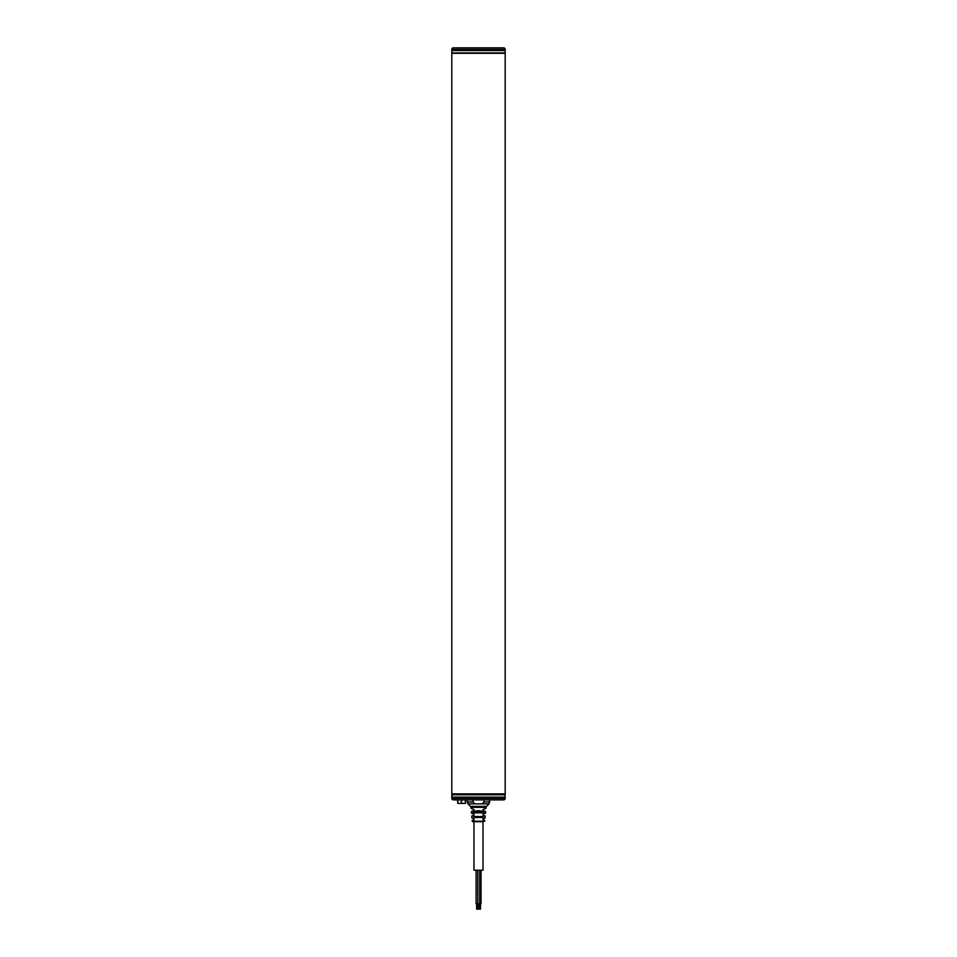 <?xml version="1.0" encoding="UTF-8"?>
<svg xmlns="http://www.w3.org/2000/svg" width="957" height="957" viewBox="0 0 957 957"><rect width="100%" height="100%" fill="white"/><g stroke="black" fill="none" stroke-linecap="round" stroke-linejoin="round"><path stroke-width="1.44" d="M451.812 794.8L504.817 794.418L452.398 794.406L451.812 797.157L505.188 797.157L504.817 794.418L505.188 797.157L451.812 797.157L451.812 794.8L505.188 794.8M503.621 799.885A1.555 1.555 90 0 0 505.188 798.329L505.188 797.157L503.621 799.885L453.379 799.885A1.555 1.555 -90 0 1 451.812 798.329L453.379 799.885M451.812 798.329L451.812 797.157L451.812 798.329L505.188 798.329M474.935 803.88L467.997 803.88L467.207 801.954L473.009 801.954L474.935 803.88L482.065 803.88L483.991 801.954L483.991 799.885L489.793 799.885L489.003 803.88L486.491 806.38A1.555 1.555 90 0 0 486.048 807.337L485.953 808.342L483.118 809.514L485.953 808.342M473.009 801.954L473.009 799.885M467.997 803.88L470.509 806.38L486.491 806.38M471.047 808.342L473.882 809.514L471.047 808.342L470.952 807.337A1.555 1.555 -90 0 0 470.509 806.38M485.654 811.572L483.118 810.519L483.118 809.514L483.118 810.519L485.654 811.572L485.51 813.199L483.118 814.18L485.51 813.199M473.882 809.514L473.882 810.519L471.346 811.572L473.882 810.519L473.882 809.514M471.346 811.572L471.49 813.199L473.882 814.18L473.882 815.197L473.882 814.18L471.49 813.199M473.882 819.862L472.16 820.58L473.882 819.862L473.882 818.857L473.882 819.862L473.882 818.857L471.933 818.056L471.753 816.07L473.882 815.197M472.16 820.58L472.77 821.704L484.78 821.202L472.22 821.202M483.118 818.857L485.067 818.056L483.118 818.857L484.78 821.202M483.118 814.18L483.118 815.197L483.118 814.18L483.118 815.197L485.247 816.07L485.067 818.056M473.775 817.529L473.643 816.524L483.357 816.524L483.225 817.529L483.357 816.524L473.643 816.524L473.775 817.529L483.225 817.529L473.775 817.529M473.189 812.852L473.069 811.847C476.694 810.364 480.306 810.364 483.931 811.847L483.811 812.852L483.931 811.847L473.069 811.847L473.189 812.852L483.811 812.852L473.189 812.852M485.247 816.07L483.118 815.197M484.84 820.58L483.118 819.862M483.118 809.514L483.118 810.519M483.022 810.459L483.022 809.562M473.978 809.562L473.978 810.459L473.978 809.562M473.978 814.24L473.978 815.137M473.978 818.917L473.978 819.814M483.022 821.704L473.978 821.704L473.978 870.2L483.022 870.2L483.022 821.704M483.022 819.814L483.022 818.917L483.022 819.814M483.022 815.137L483.022 814.24M478.5 812.804C476.67 812.445 476.67 812.146 478.5 811.907C480.318 812.266 480.318 812.565 478.5 812.804M478.5 817.469C476.67 817.122 476.67 816.823 478.5 816.572C480.318 816.943 480.318 817.242 478.5 817.469M478.093 903.695L479.421 903.695M477.615 909.15L477.818 903.695L476.383 903.695M480.773 903.695L479.696 903.695L479.696 870.2M479.517 909.15L478.476 909.15M479.026 909.15L479.146 903.695M477.734 909.15L477.435 903.695M505.188 793.891L451.812 793.891L451.812 53.305L505.188 53.305L505.188 793.891M451.812 49.405L451.812 50.577L505.188 50.577L505.188 52.934L451.812 52.934L451.812 50.577L505.188 50.577L505.188 49.405A1.555 1.555 0 0 0 503.621 47.85L453.379 47.85A1.555 1.555 0 0 0 451.812 49.405L505.188 49.405M457.865 799.885L457.865 803.39L457.625 799.885L461.274 799.885L461.274 803.39L461.764 799.885L465.162 799.885L465.413 803.39L465.413 799.885M461.764 803.39L465.162 803.39M461.274 803.39L457.865 803.39M483.991 801.954L489.793 801.954M489.003 803.88L482.065 803.88M470.952 807.337L486.048 807.337M467.207 801.954L467.207 799.885M479.636 903.695L479.636 909.15M478.368 903.695L478.368 909.15M476.658 903.695L476.658 909.15M479.732 903.695L479.732 909.15M480.51 903.695L480.51 909.15M477.818 870.2L477.818 903.695M476.108 870.2L476.108 903.695M481.048 870.2L481.048 903.695"/></g></svg>
